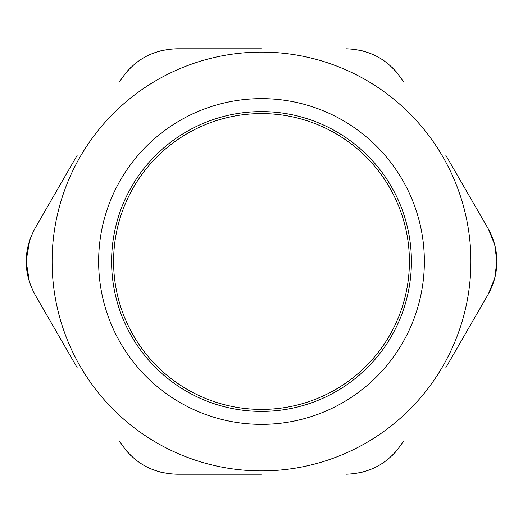 <?xml version="1.0" encoding="UTF-8"?>
<svg xmlns="http://www.w3.org/2000/svg" width="523" height="523" viewBox="0 0 523 523"><rect width="100%" height="100%" fill="white"/><g stroke="black" fill="none" stroke-linecap="round" stroke-linejoin="round"><path stroke-width="0.78" d="M29.478 282.276L26.15 260.99L29.818 239.737M77.273 367.865L35.054 294.737L77.273 367.865M127.501 70.951L130.685 67.624M158.999 51.274L164.51 49.973M261.5 48.776L177.062 48.776L261.5 48.776M359.517 50.175L363.995 51.274M392.309 67.617L396.192 71.736M488.456 229.166L494.732 244.849L496.85 261.5L494.732 278.151L488.456 293.834M445.727 367.865L487.946 294.737L445.727 367.865M395.499 452.049L392.315 455.376M364.001 471.726L358.49 473.027M163.483 472.825L159.005 471.726M130.691 455.383L126.808 451.264M261.5 474.224L177.062 474.224L261.5 474.224M445.727 155.135L487.946 228.263L445.727 155.135M77.273 155.135L35.054 228.263L77.273 155.135M261.5 52.097A209.403 209.403 0 0 0 52.097 261.5A209.403 209.403 0 0 0 261.5 470.903A209.403 209.403 0 0 0 470.903 261.5A209.403 209.403 0 0 0 261.5 52.097M487.946 228.263C493.862 238.71 496.83 249.791 496.85 261.5C496.83 273.209 493.862 284.29 487.946 294.737M345.938 48.776C371.055 49.58 390.25 60.661 403.508 82.013M119.492 82.013C132.75 60.661 151.945 49.58 177.062 48.776M35.054 294.737C23.195 272.581 23.195 250.419 35.054 228.263M177.062 474.224C151.945 473.42 132.75 462.339 119.492 440.987M403.508 440.987C390.25 462.339 371.055 473.42 345.938 474.224M409.411 261.5A147.911 147.911 0 0 1 261.5 409.411A147.911 147.911 0 0 1 113.589 261.5A147.911 147.911 0 0 1 261.5 113.589A147.911 147.911 0 0 1 409.411 261.5A147.911 147.911 0 0 1 261.5 409.411A147.911 147.911 0 0 1 113.589 261.5A147.911 147.911 0 0 1 261.5 113.589A147.911 147.911 0 0 1 409.411 261.5M261.5 98.631A162.869 162.869 0 0 0 120.453 342.931A162.869 162.869 0 0 0 402.547 342.931A162.869 162.869 0 0 0 261.5 98.631M261.5 111.595A149.905 149.905 0 0 0 131.678 336.452A149.905 149.905 0 0 0 391.322 336.452A149.905 149.905 0 0 0 261.5 111.595"/></g></svg>
